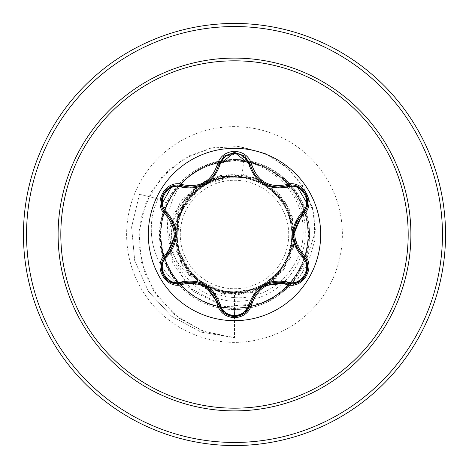 <?xml version="1.0" encoding="UTF-8"?>
<svg xmlns="http://www.w3.org/2000/svg" width="469" height="469" viewBox="0 0 469 469"><rect width="100%" height="100%" fill="white"/><g stroke="black" fill="none" stroke-linecap="round" stroke-linejoin="round"><path stroke-width="0.35" stroke-dasharray="2.35 1.76" d="M234.5 320.679A86.179 86.179 0 0 1 148.321 234.5A86.179 86.179 0 0 1 234.5 148.321A86.179 86.179 0 0 1 320.679 234.5A86.179 86.179 0 0 1 234.5 320.679M307.558 204.279L302.616 213.6C296.103 222.089 295.775 219.504 293.594 234.412L302.616 255.4C313.509 264.229 305.647 284.689 291.355 283.763L286.659 283.077C281.189 280.802 273.685 281.67 264.153 285.68L250.487 303.953C248.201 311.733 242.878 315.942 234.518 316.575M224.041 312.794L218.542 303.941C214.45 294.057 216.848 295.065 205.029 285.721L182.341 283.036L177.628 283.727C163.364 284.671 155.468 264.235 166.354 255.382C171.062 251.783 174.058 244.853 175.353 234.588L166.354 213.618L161.453 204.49M234.5 288.728A54.228 54.228 0 0 0 288.728 234.5A54.228 54.228 0 0 0 234.5 180.272A54.228 54.228 0 0 0 180.272 234.5A54.228 54.228 0 0 0 234.5 288.728M234.5 292.644A58.144 58.144 0 0 0 292.644 234.5A58.144 58.144 0 0 0 234.5 176.356A58.144 58.144 0 0 0 176.356 234.5A58.144 58.144 0 0 0 234.5 292.644M187.588 177.475C216.238 151.95 262.699 155.556 287.849 182.693C314.236 208.957 315.655 254.978 290.786 282.754C267.107 311.404 221.216 317.044 191.399 294.55C160.603 273.462 151.516 228.004 171.308 196.587C189.904 164.326 234.289 151.299 267.394 168.647C301.045 184.634 317.577 228.01 302.634 262.364C289.309 297.346 246.999 316.698 211.836 304.539C176.092 293.729 153.451 253.348 162.948 217.2C170.939 180.823 209.631 154.975 246.401 161.852C283.469 167.011 311.797 203.892 307.834 240.896C305.307 278.135 271.041 309.27 233.673 308.11C196.441 308.52 162.544 276.487 161.037 239.178C157.877 201.863 187.278 166.061 224.293 161.6C261.145 155.72 299.187 182.113 306.421 218.806C315.274 255.077 291.448 295.218 255.517 305.049C219.879 316.469 178.39 295.875 165.739 260.782C151.757 226.199 168.934 183.191 203.095 167.92C236.388 151.276 280.96 165.287 298.548 198.211C317.642 230.373 306.902 275.42 275.532 295.622C244.965 316.991 199.184 309.915 176.649 280.022C152.953 251.237 156.652 204.76 184.78 180.213C211.847 154.412 258.143 154.758 284.865 180.817C312.536 205.803 315.93 252.017 291.824 280.679C269.048 310.314 222.939 316.903 192.736 295.118C161.541 274.523 151.481 229.341 170.892 197.449C188.984 164.93 233.41 151.118 266.668 168.289C300.699 183.895 317.361 227.272 302.939 261.62C289.854 296.613 248.089 316.575 212.645 304.797C176.901 294.468 153.48 254.245 162.766 217.979C170.276 181.31 208.922 155.386 245.586 161.729C282.614 166.636 311.451 202.848 307.904 240.046C305.882 277.197 271.85 309.042 234.5 308.115C193.134 309.364 156.916 270.648 160.656 229.564C162.262 188.368 203.036 154.436 243.827 160.691C277.8 165.457 305.518 196.886 305.237 231.24C306.374 265.618 278.457 297.756 244.238 300.828C210.094 305.319 175.764 278.967 172.258 244.619C167.075 210.651 195.509 176.016 230.097 175.852C199.319 177.54 173.94 206.079 175.67 236.728C176.027 267.318 203.968 294.18 234.5 293.436C264.692 294.028 292.046 268.42 293.377 238.223C295.957 208.224 271.979 179 241.898 175.916L234.142 175.875L201.154 186.123L179.609 213.184L176.971 247.667L194.084 277.683L225.102 293.025L259.41 288.429L285.31 265.524L294.11 232.055L282.825 199.302L255.312 178.314L220.77 176.051L190.69 193.257L175.095 224.176L179.082 258.571L201.342 285.164L234.5 295.177L272.36 281.916L293.688 247.867L289.062 207.955L260.512 179.686L220.559 175.447L186.715 197.109L173.829 235.162L187.547 272.929L221.86 293.846L261.714 288.734L289.631 259.838L293.377 219.838L271.305 186.263L233.105 173.841L195.514 188.005L175.013 222.546L180.583 262.323L209.778 289.912L249.819 293.213L283.141 270.771L295.142 232.425L280.55 194.993L245.768 174.878L206.043 180.911L178.795 210.446L175.981 250.528L198.827 283.581L237.314 295.112L274.57 280.063L294.256 245.035L287.737 205.393L257.886 178.513L217.78 176.174L185.009 199.395L173.923 238.006L189.388 275.074L224.628 294.368L264.194 287.415L290.745 257.258L292.633 217.124L269.03 184.61L230.285 173.97L193.386 189.875L174.521 225.349L181.954 264.838L212.434 291.02L252.586 292.416L284.812 268.42L294.972 229.552L278.627 192.853L242.936 174.415L203.552 182.306L177.733 213.073L176.79 253.231L201.142 285.181L240.116 294.913L276.634 278.158L294.679 242.262L286.33 202.954L255.253 177.487L215.078 177.018L183.426 201.863L174.345 241.095L191.885 277.337C203.405 289.649 217.61 296.408 234.5 297.627C271.252 300.488 304.616 266.884 303.144 230.355C303.537 193.691 271.1 161.26 234.5 160.527L204.203 165.85A75.04 75.04 0 0 1 234.5 159.46A75.04 75.04 0 0 0 163.534 210.106A75.04 75.04 0 0 0 234.5 309.54A75.04 75.04 0 0 1 180.887 287.005L181.38 287.362C159.308 262.277 154.594 234.213 167.234 203.177C172.035 192.976 178.818 184.411 187.588 177.475C159.448 204.314 160.779 254.831 191.885 277.337M234.5 445.55A211.05 211.05 0 0 0 445.55 234.5A211.05 211.05 0 0 0 234.5 23.45A211.05 211.05 0 0 0 23.45 234.5A211.05 211.05 0 0 0 234.5 445.55A211.05 211.05 0 0 1 23.45 234.5A211.05 211.05 0 0 1 234.5 23.45M234.5 159.46A75.04 75.04 0 0 1 309.54 234.5A75.04 75.04 0 0 1 234.5 309.54A75.04 75.04 0 0 0 291.108 185.243A75.04 75.04 0 0 0 234.5 159.46A75.04 75.04 0 0 1 248.851 308.156A75.04 75.04 0 0 1 234.5 309.54M243.827 160.691L241.898 175.916M234.5 295.177L234.5 337.68L202.614 331.044L174.843 314.957L153.85 291.319L141.544 262.716L138.888 232.173L145.865 202.813L161.465 177.54L183.854 158.762L210.563 148.151L238.785 146.504L265.624 153.697L288.441 168.699L305.079 189.746L314.095 214.509L314.84 240.374L307.553 264.698L294.89 283.37M293.465 284.882L261.286 304.768L224.68 306.673L192.718 291.249L172.78 263.308L168.875 230.373L180.864 200.709L204.754 181.21L234.142 175.875M234.5 308.115L234.5 337.68L205.211 331.999L179.164 318.299L158.452 297.956L144.687 272.852L138.818 245.24L141.134 217.505L151.194 191.991L167.943 170.775L189.769 155.52L214.685 147.336L240.503 146.697L265.026 153.427L286.219 166.735L302.411 185.29L312.395 207.357L315.531 230.977L301.696 274.793L267.178 302.663L224.587 306.65L188.286 287.169L169.573 252.258L173.155 214.403L196.101 186.087L229.376 175.687L233.931 175.834M230.097 175.852L229.376 175.687M181.38 287.362A71.523 71.523 0 0 1 157.971 198.862L139.498 194.254L131.59 227.066L134.697 260.67L148.485 291.478L171.472 316.188L201.207 332.158L234.5 337.68L201.207 332.158L171.472 316.188L148.485 291.478L134.697 260.67L131.59 227.066L139.498 194.254L157.971 198.862A71.523 71.523 0 0 0 180.887 287.005C158.651 261.989 153.844 233.925 166.472 202.819C174.632 185.917 187.207 173.594 204.203 165.85M223.783 156.417L239.694 153.269L250.487 165.047L251.66 168.764L254.644 174.404L259.123 179.627L262.687 182.418M171.795 186.34L182.341 185.964L188.702 187.072L192.542 187.055L196.224 186.568L202.203 184.71M234.5 442.455A207.955 207.955 0 0 0 442.455 234.5A207.955 207.955 0 0 0 234.5 26.545A207.955 207.955 0 0 0 26.545 234.5A207.955 207.955 0 0 0 234.5 442.455M234.5 126.63A107.87 107.87 0 0 0 126.63 234.5A107.87 107.87 0 0 0 234.5 342.37A107.87 107.87 0 0 0 342.37 234.5A107.87 107.87 0 0 0 234.5 126.63M166.472 202.819L161.272 200.398M160.14 199.87L167.234 203.177M182.341 283.036C193.046 281.646 190.871 280.046 204.976 285.691M250.487 303.953C254.644 293.993 252.187 295.071 264.094 285.709M302.616 255.4C296.056 246.823 295.757 249.508 293.594 234.471M286.659 185.923L280.28 187.031L276.458 187.008L272.682 186.498L267.318 184.874M218.542 165.059L216.32 171.144L214.38 174.45L212.07 177.446L206.178 182.57M166.354 213.618C172.909 222.2 173.202 219.533 175.353 234.529"/><path stroke-width="0.7" d="M234.5 320.679A86.179 86.179 0 0 1 148.321 234.5A86.179 86.179 0 0 1 234.5 148.321A86.179 86.179 0 0 1 320.679 234.5A86.179 86.179 0 0 1 234.5 320.679M285.926 284.278C268.96 281.107 257.616 287.655 251.894 303.924C249.367 312.471 243.569 317.067 234.5 317.724C225.437 317.05 219.65 312.448 217.135 303.906C211.402 287.597 200.052 281.042 183.074 284.243C166.096 290.71 151.61 265.601 165.68 254.145C176.913 241.043 176.913 227.94 165.68 214.855C151.598 203.37 166.132 178.284 183.074 184.757C200.064 187.952 211.419 181.392 217.135 165.094C219.65 156.552 225.437 151.944 234.5 151.276C243.575 151.933 249.373 156.529 251.894 165.076C257.633 181.356 268.972 187.905 285.926 184.722C302.91 178.273 317.372 203.399 303.291 214.837C292.035 227.952 292.035 241.066 303.291 254.163C317.378 265.63 302.874 290.739 285.926 284.278A1.548 0.358 -73.4 0 1 286.659 283.077L264.153 285.68M181.503 187.09A1.548 0.487 106.7 0 1 182.341 185.964L190.59 187.172L182.341 185.964C166.835 180.061 153.492 203.1 166.354 213.618A1.548 0.487 133.4 0 1 166.917 212.328C179.363 227.143 179.363 241.922 166.917 256.672C155.239 266.14 167.503 287.304 181.503 281.91C200.58 278.522 213.395 285.914 219.943 304.1C222.019 311.14 226.873 314.963 234.5 315.555C242.139 314.98 246.999 311.164 249.092 304.117C255.693 285.932 268.497 278.539 287.491 281.945C301.526 287.321 313.732 266.122 302.054 256.695C289.584 241.869 289.584 227.072 302.054 212.305C313.738 202.854 301.503 181.673 287.491 187.055C268.444 190.426 255.64 183.039 249.092 164.883C247.005 157.836 242.139 154.025 234.5 153.445C226.873 154.037 222.025 157.854 219.943 164.9C213.336 183.115 200.527 190.514 181.503 187.09C167.474 181.702 155.251 202.889 166.917 212.328M244.959 156.171L250.487 165.047C254.55 178.654 263.865 186.017 278.434 187.125C263.988 186.14 254.667 178.777 250.487 165.047L234.518 152.425L218.542 165.059L223.783 156.417M165.68 214.855A1.548 0.358 -46.6 0 0 166.354 213.618C178.22 227.529 178.22 241.453 166.354 255.382C155.474 264.317 163.347 284.619 177.628 283.727L182.341 283.036C200.345 279.706 212.416 286.67 218.542 303.941C220.858 311.75 226.181 315.965 234.518 316.575C242.842 315.965 248.165 311.762 250.487 303.953C256.607 286.729 268.661 279.764 286.659 283.077L291.355 283.763C305.63 284.654 313.521 264.34 302.616 255.4C290.727 241.476 290.727 227.541 302.616 213.6L293.594 234.412M234.5 60.818A173.682 173.682 0 0 1 408.182 234.5A173.682 173.682 0 0 1 234.5 408.182A173.682 173.682 0 0 1 60.818 234.5A173.682 173.682 0 0 1 234.5 60.818M234.5 23.45A211.05 211.05 0 0 1 445.55 234.5A211.05 211.05 0 0 1 234.5 445.55A211.05 211.05 0 0 1 23.45 234.5A211.05 211.05 0 0 1 234.5 23.45A211.05 211.05 0 0 0 23.45 234.5A211.05 211.05 0 0 0 234.5 445.55M307.553 264.698L302.616 255.4A1.548 0.358 -46.7 0 1 303.291 254.163M294.89 283.37L293.465 284.882M165.68 254.145A1.548 0.358 46.6 0 1 166.354 255.382A1.548 0.487 -133.4 0 0 166.917 256.672M183.074 284.243A1.548 0.358 -106.7 0 0 182.341 283.036A1.548 0.487 73.3 0 1 181.503 281.91M217.135 303.906A1.548 0.358 -13.3 0 1 218.542 303.941L205.029 285.721M224.065 312.817L218.542 303.941A1.548 0.487 166.7 0 0 219.943 304.1M234.518 316.575L224.041 312.794M250.487 303.959A1.548 0.487 13.4 0 1 249.092 304.117M297.106 282.719L286.659 283.077A1.548 0.487 106.6 0 0 287.491 281.945M302.054 256.695A1.548 0.487 133.3 0 0 302.616 255.406L302.013 254.814M302.054 212.305A1.548 0.487 -133.3 0 1 302.616 213.6C315.479 203.124 302.2 180.043 286.659 185.923L297 186.24M287.491 187.055A1.548 0.487 73.4 0 0 286.659 185.923L278.434 187.125L286.659 185.923A1.548 0.358 -106.6 0 1 285.926 184.722M297.012 186.246L307.558 204.279M249.092 164.883A1.548 0.487 166.6 0 1 250.487 165.035M219.943 164.9A1.548 0.487 13.3 0 0 218.542 165.059C214.392 178.795 205.076 186.164 190.59 187.172C205.129 186.093 214.444 178.724 218.542 165.059A1.548 0.358 -166.7 0 1 217.135 165.094M161.453 204.49L171.795 186.34M161.436 264.604L166.354 255.382L175.353 234.588M251.894 303.924A1.548 0.358 -166.6 0 0 250.487 303.953L244.9 312.876M307.541 204.378L302.616 213.6A1.548 0.358 46.7 0 0 303.291 214.837M250.698 165.868L250.487 165.047A1.548 0.358 -13.4 0 0 251.894 165.076M171.894 186.304L182.341 185.964A1.548 0.358 -73.3 0 0 183.074 184.757M234.5 410.897A176.397 176.397 0 0 1 58.103 234.5A176.397 176.397 0 0 1 234.5 58.103A176.397 176.397 0 0 1 410.897 234.5A176.397 176.397 0 0 1 234.5 410.897M234.5 26.545A207.955 207.955 0 0 1 442.455 234.5A207.955 207.955 0 0 1 234.5 442.455A207.955 207.955 0 0 1 26.545 234.5A207.955 207.955 0 0 1 234.5 26.545M161.272 200.398L160.14 199.87M262.687 182.418L267.318 184.874M202.203 184.71L206.178 182.57M171.648 282.602L163.411 275.52L161.4 264.856M183.15 282.807L171.824 282.666M218.542 303.941L218.337 303.115M244.754 312.993L234.5 316.575L224.258 312.975M286.659 283.077L285.838 282.842M250.487 303.953L250.698 303.138M305.565 275.555L297.34 282.631M307.582 264.879L305.571 275.555M302.616 213.6L302.001 214.192M297.352 186.375L305.577 193.463L307.582 204.132M285.844 186.152L297.17 186.304M224.27 156.019L234.518 152.425L244.765 156.013M218.337 165.879L224.123 156.136M182.341 185.964L183.162 186.193M161.395 204.132L163.423 193.463L171.66 186.392M166.958 214.204L161.424 204.32M166.354 255.382L166.964 254.79"/></g></svg>
